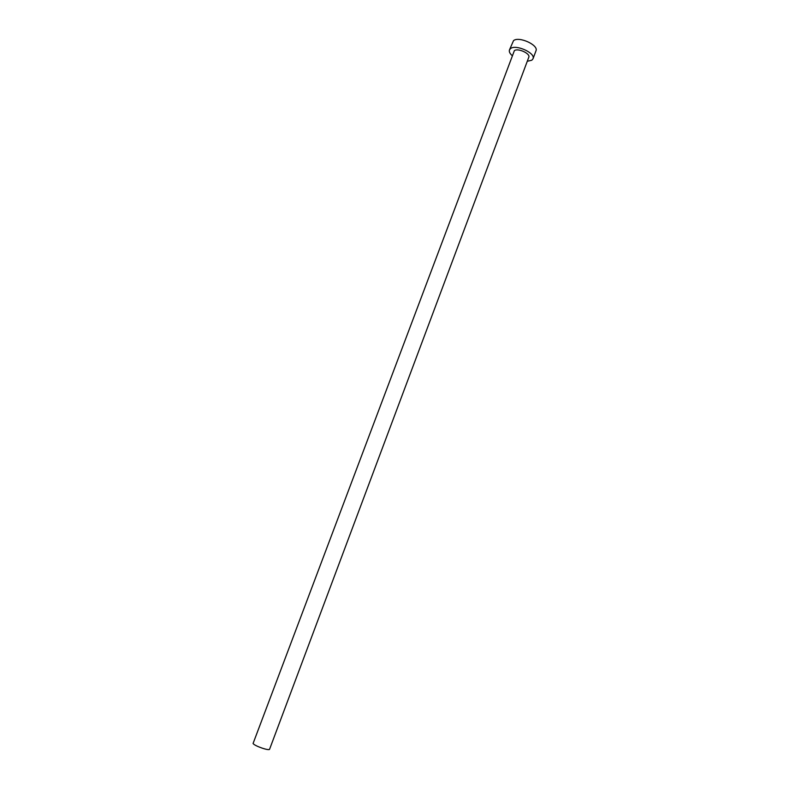 <?xml version="1.0" encoding="UTF-8"?>
<svg xmlns="http://www.w3.org/2000/svg" width="789" height="789" viewBox="0 0 789 789"><rect width="100%" height="100%" fill="white"/><g stroke="black" fill="none" stroke-linecap="round" stroke-linejoin="round"><path stroke-width="1.18" d="M253.072 743.494L514.359 50.674C517.801 47.754 530.622 53.603 528.788 57.242L269.611 749.175C269.414 751.118 254.699 746.069 253.072 743.494M527.269 61.295L531.806 60.22L533.009 58.78C535.889 53.139 515.858 44.016 510.542 48.583L509.457 49.934C508.915 51.61 509.802 53.504 512.12 55.605M533.009 58.78L535.968 50.861C538.877 45.121 518.876 35.988 513.531 40.643L509.457 49.934"/></g></svg>
